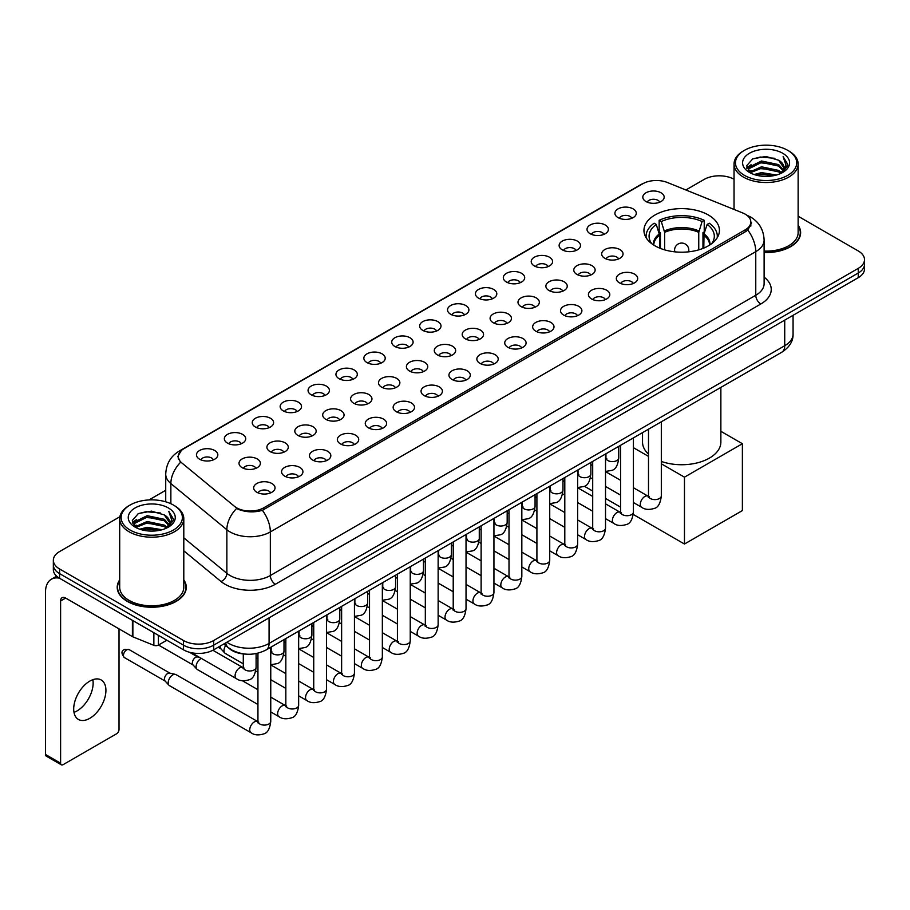 <?xml version="1.0" encoding="UTF-8"?>
<svg xmlns="http://www.w3.org/2000/svg" width="910" height="910" viewBox="0 0 910 910"><rect width="100%" height="100%" fill="white"/><g stroke="black" fill="none" stroke-linecap="round" stroke-linejoin="round"><path stroke-width="1.36" d="M708.378 214.999A37.742 21.794 0 0 0 667.246 210.278A37.742 21.794 0 0 0 643.95 230.412A37.742 21.794 0 0 0 655.007 245.825A37.742 21.794 0 0 0 696.139 250.546A37.742 21.794 0 0 0 719.435 230.412A37.742 21.794 0 0 0 708.378 214.999M618.049 217.615A10.681 6.165 180 0 1 615.922 215.875A10.681 6.165 180 0 1 619.46 208.208A10.681 6.165 180 0 1 633.155 208.902A10.681 6.165 180 0 1 635.271 215.875A10.681 6.165 180 0 1 618.049 217.615M631.847 218.263A6.404 3.697 0 0 0 630.13 216.455A6.404 3.697 0 0 0 623.816 215.522A6.404 3.697 0 0 0 619.346 218.263M590.146 233.722A10.681 6.165 180 0 1 588.031 231.982A10.681 6.165 180 0 1 591.568 224.315A10.681 6.165 180 0 1 605.252 225.009A10.681 6.165 180 0 1 607.38 231.982A10.681 6.165 180 0 1 590.146 233.722M603.956 234.37A6.404 3.697 0 0 0 602.238 232.562A6.404 3.697 0 0 0 595.925 231.629A6.404 3.697 0 0 0 591.455 234.37M562.255 249.829A10.681 6.165 180 0 1 560.128 248.089A10.681 6.165 180 0 1 563.665 240.422A10.681 6.165 180 0 1 577.361 241.116A10.681 6.165 180 0 1 579.477 248.089A10.681 6.165 180 0 1 562.255 249.829M576.053 250.477A6.404 3.697 0 0 0 574.335 248.669A6.404 3.697 0 0 0 568.022 247.736A6.404 3.697 0 0 0 563.552 250.477M534.352 265.936A10.681 6.165 180 0 1 532.236 264.196A10.681 6.165 180 0 1 535.774 256.529A10.681 6.165 180 0 1 549.458 257.223A10.681 6.165 180 0 1 551.585 264.196A10.681 6.165 180 0 1 534.352 265.936M548.161 266.584A6.404 3.697 0 0 0 546.444 264.776A6.404 3.697 0 0 0 540.13 263.843A6.404 3.697 0 0 0 535.66 266.584M506.46 282.043A10.681 6.165 180 0 1 504.333 280.303A10.681 6.165 180 0 1 507.871 272.636A10.681 6.165 180 0 1 521.566 273.318A10.681 6.165 180 0 1 523.682 280.303A10.681 6.165 180 0 1 506.46 282.043M520.258 282.68A6.404 3.697 0 0 0 518.541 280.883A6.404 3.697 0 0 0 512.228 279.95A6.404 3.697 0 0 0 507.757 282.68M478.558 298.15A10.681 6.165 180 0 1 476.442 296.41A10.681 6.165 180 0 1 479.979 288.743A10.681 6.165 180 0 1 493.664 289.425A10.681 6.165 180 0 1 495.791 296.41A10.681 6.165 180 0 1 478.558 298.15M492.367 298.787A6.404 3.697 0 0 0 490.649 296.99A6.404 3.697 0 0 0 484.336 296.046A6.404 3.697 0 0 0 479.866 298.787M450.666 314.257A10.681 6.165 180 0 1 448.539 312.517A10.681 6.165 180 0 1 452.077 304.85A10.681 6.165 180 0 1 465.772 305.533A10.681 6.165 180 0 1 467.888 312.517A10.681 6.165 180 0 1 450.666 314.257M464.464 314.894A6.404 3.697 0 0 0 462.746 313.097A6.404 3.697 0 0 0 456.433 312.153A6.404 3.697 0 0 0 451.963 314.894M422.763 330.364A10.681 6.165 180 0 1 420.647 328.624A10.681 6.165 180 0 1 424.185 320.957A10.681 6.165 180 0 1 437.869 321.639A10.681 6.165 180 0 1 439.996 328.624A10.681 6.165 180 0 1 422.763 330.364M436.572 331.001A6.404 3.697 0 0 0 434.855 329.204A6.404 3.697 0 0 0 428.542 328.26A6.404 3.697 0 0 0 424.071 331.001M394.872 346.471A10.681 6.165 180 0 1 392.745 344.731A10.681 6.165 180 0 1 396.282 337.064A10.681 6.165 180 0 1 409.978 337.747A10.681 6.165 180 0 1 412.093 344.731A10.681 6.165 180 0 1 394.872 346.471M408.67 347.108A6.404 3.697 0 0 0 406.952 345.311A6.404 3.697 0 0 0 400.639 344.367A6.404 3.697 0 0 0 396.168 347.108M366.969 362.578A10.681 6.165 180 0 1 364.853 360.838A10.681 6.165 180 0 1 368.391 353.171A10.681 6.165 180 0 1 382.075 353.853A10.681 6.165 180 0 1 384.202 360.838A10.681 6.165 180 0 1 366.969 362.578M380.778 363.215A6.404 3.697 0 0 0 379.06 361.418A6.404 3.697 0 0 0 372.747 360.474A6.404 3.697 0 0 0 368.277 363.215M339.077 378.685A10.681 6.165 180 0 1 336.95 376.933A10.681 6.165 180 0 1 340.488 369.278A10.681 6.165 180 0 1 354.183 369.96A10.681 6.165 180 0 1 356.299 376.933A10.681 6.165 180 0 1 339.077 378.685M352.875 379.322A6.404 3.697 0 0 0 351.158 377.525A6.404 3.697 0 0 0 344.845 376.581A6.404 3.697 0 0 0 340.374 379.322M311.174 394.792A10.681 6.165 180 0 1 309.059 393.04A10.681 6.165 180 0 1 312.596 385.385A10.681 6.165 180 0 1 326.28 386.067A10.681 6.165 180 0 1 328.408 393.04A10.681 6.165 180 0 1 311.174 394.792M324.984 395.429A6.404 3.697 0 0 0 323.266 393.632A6.404 3.697 0 0 0 316.953 392.688A6.404 3.697 0 0 0 312.483 395.429M283.283 410.899A10.681 6.165 180 0 1 281.156 409.147A10.681 6.165 180 0 1 284.693 401.481A10.681 6.165 180 0 1 298.389 402.174A10.681 6.165 180 0 1 300.505 409.147A10.681 6.165 180 0 1 283.283 410.899M297.081 411.536A6.404 3.697 0 0 0 295.363 409.727A6.404 3.697 0 0 0 289.05 408.795A6.404 3.697 0 0 0 284.58 411.536M255.38 427.006A10.681 6.165 180 0 1 253.264 425.254A10.681 6.165 180 0 1 256.802 417.588A10.681 6.165 180 0 1 270.486 418.281A10.681 6.165 180 0 1 272.613 425.254A10.681 6.165 180 0 1 255.38 427.006M269.189 427.643A6.404 3.697 0 0 0 267.472 425.834A6.404 3.697 0 0 0 261.159 424.902A6.404 3.697 0 0 0 256.688 427.643M227.489 443.113A10.681 6.165 180 0 1 225.362 441.361A10.681 6.165 180 0 1 228.899 433.695A10.681 6.165 180 0 1 242.595 434.388A10.681 6.165 180 0 1 244.71 441.361A10.681 6.165 180 0 1 227.489 443.113M241.286 443.75A6.404 3.697 0 0 0 239.569 441.941A6.404 3.697 0 0 0 233.256 441.009A6.404 3.697 0 0 0 228.785 443.75M199.586 459.209A10.681 6.165 180 0 1 197.47 457.468A10.681 6.165 180 0 1 201.008 449.802A10.681 6.165 180 0 1 214.692 450.495A10.681 6.165 180 0 1 216.819 457.468A10.681 6.165 180 0 1 199.586 459.209M213.395 459.857A6.404 3.697 0 0 0 211.677 458.048A6.404 3.697 0 0 0 205.364 457.116A6.404 3.697 0 0 0 200.894 459.857M645.941 201.519A10.681 6.165 180 0 1 643.825 199.768A10.681 6.165 180 0 1 647.363 192.101A10.681 6.165 180 0 1 661.047 192.795A10.681 6.165 180 0 1 663.174 199.768A10.681 6.165 180 0 1 645.941 201.519M659.75 202.156A6.404 3.697 0 0 0 658.032 200.348A6.404 3.697 0 0 0 651.719 199.415A6.404 3.697 0 0 0 647.249 202.156M604.797 258.292A10.681 6.165 180 0 1 602.682 256.552A10.681 6.165 180 0 1 606.219 248.885A10.681 6.165 180 0 1 619.903 249.567A10.681 6.165 180 0 1 622.03 256.552A10.681 6.165 180 0 1 604.797 258.292M618.607 258.929A6.404 3.697 0 0 0 616.889 257.132A6.404 3.697 0 0 0 610.576 256.188A6.404 3.697 0 0 0 606.106 258.929M576.906 274.399A10.681 6.165 180 0 1 574.79 272.659A10.681 6.165 180 0 1 578.328 264.992A10.681 6.165 180 0 1 592.012 265.674A10.681 6.165 180 0 1 594.128 272.659A10.681 6.165 180 0 1 576.906 274.399M590.715 275.036A6.404 3.697 0 0 0 588.986 273.239A6.404 3.697 0 0 0 582.673 272.295A6.404 3.697 0 0 0 578.203 275.036M549.003 290.506A10.681 6.165 180 0 1 546.887 288.766A10.681 6.165 180 0 1 550.425 281.099A10.681 6.165 180 0 1 564.109 281.781A10.681 6.165 180 0 1 566.236 288.766A10.681 6.165 180 0 1 549.003 290.506M562.812 291.143A6.404 3.697 0 0 0 561.095 289.346A6.404 3.697 0 0 0 554.782 288.402A6.404 3.697 0 0 0 550.311 291.143M521.111 306.613A10.681 6.165 180 0 1 518.996 304.873A10.681 6.165 180 0 1 522.533 297.206A10.681 6.165 180 0 1 536.217 297.888A10.681 6.165 180 0 1 538.333 304.873A10.681 6.165 180 0 1 521.111 306.613M534.921 307.25A6.404 3.697 0 0 0 533.192 305.453A6.404 3.697 0 0 0 526.879 304.509A6.404 3.697 0 0 0 522.408 307.25M493.209 322.72A10.681 6.165 180 0 1 491.093 320.968A10.681 6.165 180 0 1 494.63 313.313A10.681 6.165 180 0 1 508.315 313.995A10.681 6.165 180 0 1 510.442 320.968A10.681 6.165 180 0 1 493.209 322.72M507.018 323.357A6.404 3.697 0 0 0 505.3 321.56A6.404 3.697 0 0 0 498.987 320.616A6.404 3.697 0 0 0 494.517 323.357M465.317 338.827A10.681 6.165 180 0 1 463.201 337.075A10.681 6.165 180 0 1 466.739 329.42A10.681 6.165 180 0 1 480.423 330.102A10.681 6.165 180 0 1 482.539 337.075A10.681 6.165 180 0 1 465.317 338.827M479.126 339.464A6.404 3.697 0 0 0 477.397 337.667A6.404 3.697 0 0 0 471.084 336.723A6.404 3.697 0 0 0 466.614 339.464M437.414 354.934A10.681 6.165 180 0 1 435.298 353.182A10.681 6.165 180 0 1 438.836 345.516A10.681 6.165 180 0 1 452.52 346.209A10.681 6.165 180 0 1 454.647 353.182A10.681 6.165 180 0 1 437.414 354.934M451.224 355.571A6.404 3.697 0 0 0 449.506 353.762A6.404 3.697 0 0 0 443.193 352.83A6.404 3.697 0 0 0 438.722 355.571M409.523 371.041A10.681 6.165 180 0 1 407.407 369.289A10.681 6.165 180 0 1 410.945 361.623A10.681 6.165 180 0 1 424.629 362.316A10.681 6.165 180 0 1 426.745 369.289A10.681 6.165 180 0 1 409.523 371.041M423.332 371.678A6.404 3.697 0 0 0 421.603 369.87A6.404 3.697 0 0 0 415.29 368.937A6.404 3.697 0 0 0 410.82 371.678M381.62 387.148A10.681 6.165 180 0 1 379.504 385.396A10.681 6.165 180 0 1 383.042 377.73A10.681 6.165 180 0 1 396.737 378.423A10.681 6.165 180 0 1 398.853 385.396A10.681 6.165 180 0 1 381.62 387.148M395.429 387.785A6.404 3.697 0 0 0 393.712 385.976A6.404 3.697 0 0 0 387.398 385.044A6.404 3.697 0 0 0 382.928 387.785M353.728 403.255A10.681 6.165 180 0 1 351.613 401.503A10.681 6.165 180 0 1 355.15 393.837A10.681 6.165 180 0 1 368.834 394.53A10.681 6.165 180 0 1 370.95 401.503A10.681 6.165 180 0 1 353.728 403.255M367.538 403.892A6.404 3.697 0 0 0 365.809 402.084A6.404 3.697 0 0 0 359.495 401.151A6.404 3.697 0 0 0 355.025 403.892M325.825 419.351A10.681 6.165 180 0 1 323.71 417.61A10.681 6.165 180 0 1 327.247 409.944A10.681 6.165 180 0 1 340.943 410.637A10.681 6.165 180 0 1 343.059 417.61A10.681 6.165 180 0 1 325.825 419.351M339.635 419.999A6.404 3.697 0 0 0 337.917 418.19A6.404 3.697 0 0 0 331.604 417.258A6.404 3.697 0 0 0 327.134 419.999M297.934 435.458A10.681 6.165 180 0 1 295.818 433.717A10.681 6.165 180 0 1 299.356 426.051A10.681 6.165 180 0 1 313.04 426.745A10.681 6.165 180 0 1 315.156 433.717A10.681 6.165 180 0 1 297.934 435.458M311.743 436.106A6.404 3.697 0 0 0 310.014 434.298A6.404 3.697 0 0 0 303.701 433.365A6.404 3.697 0 0 0 299.231 436.106M270.031 451.565A10.681 6.165 180 0 1 267.915 449.824A10.681 6.165 180 0 1 271.453 442.158A10.681 6.165 180 0 1 285.149 442.851A10.681 6.165 180 0 1 287.264 449.824A10.681 6.165 180 0 1 270.031 451.565M283.84 452.213A6.404 3.697 0 0 0 282.123 450.404A6.404 3.697 0 0 0 275.81 449.472A6.404 3.697 0 0 0 271.339 452.213M242.14 467.672A10.681 6.165 180 0 1 240.024 465.931A10.681 6.165 180 0 1 243.561 458.265A10.681 6.165 180 0 1 257.246 458.947A10.681 6.165 180 0 1 259.361 465.931A10.681 6.165 180 0 1 242.14 467.672M255.949 468.309A6.404 3.697 0 0 0 254.22 466.512A6.404 3.697 0 0 0 247.907 465.579A6.404 3.697 0 0 0 243.436 468.309M619.46 282.862A10.681 6.165 180 0 1 617.333 281.11A10.681 6.165 180 0 1 620.87 273.455A10.681 6.165 180 0 1 634.566 274.137A10.681 6.165 180 0 1 636.682 281.11A10.681 6.165 180 0 1 619.46 282.862M633.258 283.499A6.404 3.697 0 0 0 631.54 281.702A6.404 3.697 0 0 0 625.227 280.758A6.404 3.697 0 0 0 620.756 283.499M591.557 298.969A10.681 6.165 180 0 1 589.441 297.217A10.681 6.165 180 0 1 592.979 289.551A10.681 6.165 180 0 1 606.663 290.244A10.681 6.165 180 0 1 608.79 297.217A10.681 6.165 180 0 1 591.557 298.969M605.366 299.606A6.404 3.697 0 0 0 603.648 297.798A6.404 3.697 0 0 0 597.324 296.865A6.404 3.697 0 0 0 592.865 299.606M563.665 315.076A10.681 6.165 180 0 1 561.538 313.324A10.681 6.165 180 0 1 565.076 305.658A10.681 6.165 180 0 1 578.771 306.351A10.681 6.165 180 0 1 580.887 313.324A10.681 6.165 180 0 1 563.665 315.076M577.463 315.713A6.404 3.697 0 0 0 575.746 313.904A6.404 3.697 0 0 0 569.433 312.972A6.404 3.697 0 0 0 564.962 315.713M535.762 331.183A10.681 6.165 180 0 1 533.647 329.431A10.681 6.165 180 0 1 537.184 321.765A10.681 6.165 180 0 1 550.868 322.459A10.681 6.165 180 0 1 552.996 329.431A10.681 6.165 180 0 1 535.762 331.183M549.572 331.82A6.404 3.697 0 0 0 547.854 330.012A6.404 3.697 0 0 0 541.53 329.079A6.404 3.697 0 0 0 537.071 331.82M507.871 347.29A10.681 6.165 180 0 1 505.744 345.538A10.681 6.165 180 0 1 509.281 337.872A10.681 6.165 180 0 1 522.977 338.565A10.681 6.165 180 0 1 525.093 345.538A10.681 6.165 180 0 1 507.871 347.29M521.669 347.927A6.404 3.697 0 0 0 519.951 346.118A6.404 3.697 0 0 0 513.638 345.186A6.404 3.697 0 0 0 509.168 347.927M479.968 363.386A10.681 6.165 180 0 1 477.852 361.645A10.681 6.165 180 0 1 481.39 353.979A10.681 6.165 180 0 1 495.074 354.673A10.681 6.165 180 0 1 497.201 361.645A10.681 6.165 180 0 1 479.968 363.386M493.777 364.034A6.404 3.697 0 0 0 492.06 362.226A6.404 3.697 0 0 0 485.747 361.293A6.404 3.697 0 0 0 481.276 364.034M452.077 379.493A10.681 6.165 180 0 1 449.95 377.752A10.681 6.165 180 0 1 453.487 370.086A10.681 6.165 180 0 1 467.183 370.779A10.681 6.165 180 0 1 469.298 377.752A10.681 6.165 180 0 1 452.077 379.493M465.875 380.141A6.404 3.697 0 0 0 464.157 378.333A6.404 3.697 0 0 0 457.844 377.4A6.404 3.697 0 0 0 453.373 380.141M424.174 395.6A10.681 6.165 180 0 1 422.058 393.859A10.681 6.165 180 0 1 425.596 386.193A10.681 6.165 180 0 1 439.28 386.887A10.681 6.165 180 0 1 441.407 393.859A10.681 6.165 180 0 1 424.174 395.6M437.983 396.248A6.404 3.697 0 0 0 436.265 394.439A6.404 3.697 0 0 0 429.952 393.507A6.404 3.697 0 0 0 425.482 396.248M396.282 411.707A10.681 6.165 180 0 1 394.155 409.966A10.681 6.165 180 0 1 397.693 402.3A10.681 6.165 180 0 1 411.388 402.982A10.681 6.165 180 0 1 413.504 409.966A10.681 6.165 180 0 1 396.282 411.707M410.08 412.344A6.404 3.697 0 0 0 408.363 410.546A6.404 3.697 0 0 0 402.049 409.614A6.404 3.697 0 0 0 397.579 412.344M368.379 427.814A10.681 6.165 180 0 1 366.264 426.073A10.681 6.165 180 0 1 369.801 418.407A10.681 6.165 180 0 1 383.485 419.089A10.681 6.165 180 0 1 385.613 426.073A10.681 6.165 180 0 1 368.379 427.814M382.189 428.451A6.404 3.697 0 0 0 380.471 426.653A6.404 3.697 0 0 0 374.158 425.721A6.404 3.697 0 0 0 369.688 428.451M340.488 443.921A10.681 6.165 180 0 1 338.361 442.18A10.681 6.165 180 0 1 341.898 434.514A10.681 6.165 180 0 1 355.594 435.196A10.681 6.165 180 0 1 357.71 442.18A10.681 6.165 180 0 1 340.488 443.921M354.286 444.558A6.404 3.697 0 0 0 352.568 442.76A6.404 3.697 0 0 0 346.255 441.816A6.404 3.697 0 0 0 341.785 444.558M312.585 460.028A10.681 6.165 180 0 1 310.469 458.287A10.681 6.165 180 0 1 314.007 450.621A10.681 6.165 180 0 1 327.691 451.303A10.681 6.165 180 0 1 329.818 458.287A10.681 6.165 180 0 1 312.585 460.028M326.394 460.665A6.404 3.697 0 0 0 324.677 458.867A6.404 3.697 0 0 0 318.363 457.923A6.404 3.697 0 0 0 313.893 460.665M284.693 476.135A10.681 6.165 180 0 1 282.566 474.394A10.681 6.165 180 0 1 286.104 466.728A10.681 6.165 180 0 1 299.799 467.41A10.681 6.165 180 0 1 301.915 474.394A10.681 6.165 180 0 1 284.693 476.135M298.491 476.772A6.404 3.697 0 0 0 296.774 474.974A6.404 3.697 0 0 0 290.461 474.03A6.404 3.697 0 0 0 285.99 476.772M256.791 492.242A10.681 6.165 180 0 1 254.675 490.501A10.681 6.165 180 0 1 258.212 482.835A10.681 6.165 180 0 1 271.897 483.517A10.681 6.165 180 0 1 274.024 490.501A10.681 6.165 180 0 1 256.791 492.242M270.6 492.879A6.404 3.697 0 0 0 268.882 491.082A6.404 3.697 0 0 0 262.569 490.137A6.404 3.697 0 0 0 258.099 492.879M742.628 212.917A19.224 11.102 180 0 1 745.199 214.157A19.224 11.102 180 0 1 750.83 222.006A19.224 11.102 180 0 1 745.199 229.855L263.798 507.791A19.224 11.102 180 0 1 234.45 506.313L181.773 462.883A19.224 11.102 180 0 1 178.292 456.513A19.224 11.102 180 0 1 183.922 448.664L642.779 183.752A19.224 11.102 180 0 1 667.394 182.5L742.628 212.917M245.689 654.119A21.362 12.33 180 0 1 229.684 648.887L223.758 644.007M119.699 579.875A34.535 19.94 0 0 0 117.208 587.314A34.535 19.94 0 0 0 127.332 601.408A34.535 19.94 0 0 0 164.972 605.73A34.535 19.94 0 0 0 186.288 587.314A34.535 19.94 0 0 0 183.797 579.875M751.58 222.825L747.815 230.059L745.95 231.424L262.387 510.317C254.345 512.626 246.439 512.341 238.67 509.452L236.6 508.451A24.923 16.676 129.5 0 0 226.863 529.734L170.864 483.563A28.483 16.448 180 0 1 165.722 474.133L165.722 501.797M119.881 516.743L59.605 551.551A21.362 12.33 0 0 0 53.337 560.276L53.337 569.58A21.362 12.33 0 0 0 59.605 578.294L183.479 649.82L183.479 645.167A21.362 12.33 0 0 0 213.691 645.167L858.244 273.034A21.362 12.33 0 0 0 864.5 264.31A21.362 12.33 0 0 1 858.244 273.034L213.691 645.167A21.362 12.33 0 0 1 183.479 645.167L59.605 573.641L183.479 645.167L183.479 640.515A21.362 12.33 0 0 0 213.691 640.515L858.244 268.382A21.362 12.33 0 0 0 864.5 259.657A21.362 12.33 0 0 0 858.244 250.944L798.138 216.239M53.337 564.928A21.362 12.33 0 0 0 59.605 573.641A21.362 12.33 0 0 1 53.337 564.928M170.864 503.719L170.864 483.563A24.923 16.676 129.5 0 1 180.533 462.348L177.803 456.501L181.317 450.518M764.116 252.536A34.535 19.94 0 0 0 800.629 232.619A34.535 19.94 0 0 0 798.138 225.191M734.04 179.236A21.362 12.33 0 0 0 704.158 179.418L685.878 189.974M165.722 490.285L149.012 499.92M53.337 560.276A21.362 12.33 0 0 0 59.605 568.989L183.479 640.515M183.479 649.82A21.362 12.33 0 0 0 213.691 649.82L858.244 277.686A21.362 12.33 0 0 0 864.5 268.962L864.5 259.657M744.437 175.346A30.622 17.677 0 0 0 787.741 175.346A30.622 17.677 0 0 0 787.741 150.343L788.754 150.923A32.043 18.507 0 0 1 798.138 164.016A32.043 18.507 0 0 1 778.357 181.101A32.043 18.507 0 0 1 743.436 177.097A32.043 18.507 0 0 1 734.04 164.016A32.043 18.507 0 0 1 743.436 150.923L744.437 150.343A30.622 17.677 0 0 0 744.437 175.346M764.116 251.092A32.043 18.507 0 0 0 798.138 232.619L798.138 164.016M764.116 252.32A34.182 19.736 0 0 0 800.277 232.619A34.182 19.736 0 0 0 798.138 225.76M754.094 174.515L761.488 172.616L776.469 175.027M756.21 175.152L761.488 174.072L774.273 175.562M749.51 172.115L761.488 166.803L778.676 170.432L781.451 172.729M750.227 172.741L761.488 168.259L778.676 171.888L780.678 173.423M748.498 171.148L748.896 167.292L761.488 160.99L778.676 164.619L783.385 169.965M748.338 170.443L748.896 168.748L761.488 162.446L778.676 166.075L783.055 170.659M780.496 173.571A17.802 10.283 0 0 0 783.897 167.531A17.802 10.283 0 0 0 778.676 160.262L783.885 167.884M782.714 153.255A23.501 13.57 0 0 0 749.521 153.221A23.501 13.57 0 0 0 749.374 172.377A23.501 13.57 0 0 0 749.476 172.445A23.501 13.57 0 0 0 782.816 172.377A23.501 13.57 0 0 0 782.714 153.255M778.676 160.262L765.89 156.44L752.741 158.863L746.644 165.745L750.693 173.093M781.952 172.855L787.639 165.654L787.753 164.357L783.123 156.645L786.035 165.29L780.689 173.48M788.754 150.923L787.741 150.343A30.622 17.677 0 0 0 744.437 150.343M783.123 156.645L787.741 164.653M752.433 159.011L760.487 157.02L774.91 158.317M746.883 168.373L749.51 166.302M755.289 163.845L760.487 162.844L774.399 163.982M755.289 169.658L760.487 168.657L774.399 169.795M756.358 175.198L760.487 174.47L774.251 175.573M746.735 167.793L751.046 164.733M749.021 171.706L751.046 170.545M659.602 248.077L659.602 235.246L656.258 224.44A32.612 18.826 0 0 0 650.9 242.435A32.612 18.826 0 0 0 651.731 243.664M660.433 248.419L660.433 232.676L659.159 231.936L659.159 220.311A35.604 20.555 0 0 1 704.226 220.311L702.099 221.539A32.612 18.826 0 0 0 661.286 221.539L664.63 232.346L664.63 249.852M698.755 249.852L698.755 232.346L702.099 221.539M661.32 461.438A39.164 22.613 0 0 0 700.882 461.836A39.164 22.613 0 0 0 720.868 442.123L720.868 387.398M704.226 220.311L704.226 231.936L702.964 232.676L702.964 248.419M656.258 224.44L654.131 223.212A35.604 20.555 0 0 0 646.089 236.225A35.604 20.555 0 0 0 646.191 237.817M661.286 221.539L659.159 220.311M642.528 432.625L642.528 442.123A39.164 22.613 0 0 0 648.5 454.124M717.194 237.817A35.604 20.555 0 0 0 717.308 236.225A35.604 20.555 0 0 0 709.265 223.212L707.138 224.44L704.033 233.881L703.794 248.077M711.665 243.664A32.612 18.826 0 0 0 712.485 242.435A32.612 18.826 0 0 0 707.138 224.44M684.468 544.021L684.468 477.159L742.378 443.716L742.378 510.59L684.468 544.021L633.258 514.457M620.597 507.154L605.525 498.441M592.706 491.047L584.402 486.259M684.468 477.159L661.32 463.793M648.5 456.388L633.417 447.686M720.868 431.306L742.378 443.716M243.288 663.845L225.339 653.482A6.404 3.697 -60 0 1 224.827 653.062A6.404 3.697 -60 0 1 224.008 650.548A6.404 3.697 -60 0 1 225.657 645.565M221.198 649.035A4.63 2.673 -60 0 1 220.823 648.728A4.63 2.673 -60 0 1 220.231 646.908A4.63 2.673 -60 0 1 220.322 645.986M257.939 704.511L197.447 669.589A6.404 3.697 -60 0 1 196.924 669.168A6.404 3.697 -60 0 1 196.116 666.655A6.404 3.697 -60 0 1 200.644 658.806A6.404 3.697 -60 0 1 201.406 658.442M193.295 665.142A4.63 2.673 -60 0 1 192.92 664.835A4.63 2.673 -60 0 1 192.34 663.015A4.63 2.673 -60 0 1 195.616 657.35A4.63 2.673 -60 0 1 197.481 656.94L199.665 657.441M270.759 647.272L270.759 721.391C269.872 728.842 267.574 732.994 263.843 733.869C258.542 735.508 254.288 735.132 251.069 732.755L169.544 685.696A6.404 3.697 -60 0 1 169.032 685.276A6.404 3.697 -60 0 1 168.213 682.762A6.404 3.697 -60 0 1 172.752 674.913A6.404 3.697 -60 0 1 175.334 674.356A6.404 3.697 -60 0 1 175.948 674.594L258.781 722.176M165.404 681.237A4.63 2.673 -60 0 1 165.029 680.942A4.63 2.673 -60 0 1 164.437 679.122A4.63 2.673 -60 0 1 167.713 673.457A4.63 2.673 -60 0 1 169.579 673.047L175.334 674.356M92.854 679.679A22.784 13.161 -60 0 1 77.031 710.938A22.784 13.161 -60 0 1 73.994 712.359M89.817 718.308A22.784 13.161 120 0 0 104.696 698.232A22.784 13.161 120 0 0 101.203 679.975A22.784 13.161 120 0 0 89.817 681.101A22.784 13.161 120 0 0 74.927 701.178A22.784 13.161 120 0 0 78.419 719.446A22.784 13.161 120 0 0 89.817 718.308M158.42 635.351L158.42 645.088L166.86 640.219M59.355 578.157A28.483 16.448 -120 0 0 51.404 579.215A28.483 16.448 -120 0 0 45.5 592.251L45.5 754.481L60.606 763.206L60.606 600.975A7.121 4.106 60 0 1 62.085 597.711A7.121 4.106 60 0 1 65.645 598.063L132.394 636.602L132.394 620.324M60.606 763.206A3.56 2.059 120 0 0 61.345 764.832L46.239 756.108A3.56 2.059 -60 0 1 45.5 754.481M61.345 764.832A3.56 2.059 120 0 0 63.12 764.65L116.503 733.835A3.56 2.059 120 0 0 119.017 729.479L119.017 628.878M158.42 645.088A3.56 2.059 180 0 1 153.858 645.327L132.871 636.841A3.56 2.059 180 0 1 132.394 636.602M130.096 530.041A30.622 17.677 0 0 0 173.4 530.041A30.622 17.677 0 0 0 173.4 505.039A30.622 17.677 0 0 0 173.4 505.027L174.413 505.619A32.043 18.507 0 0 1 183.797 518.7A32.043 18.507 0 0 1 164.016 535.785A32.043 18.507 0 0 1 129.095 531.781A32.043 18.507 0 0 1 119.699 518.7A32.043 18.507 0 0 1 129.095 505.619L130.096 505.039A30.622 17.677 0 0 0 130.096 530.041M119.699 518.7L119.699 587.314A32.043 18.507 0 0 0 129.095 600.395A32.043 18.507 0 0 0 164.016 604.399A32.043 18.507 0 0 0 183.797 587.314L183.797 518.7M119.699 580.443A34.182 19.736 0 0 0 117.572 587.314A34.182 19.736 0 0 0 127.582 601.26A34.182 19.736 0 0 0 164.835 605.537A34.182 19.736 0 0 0 185.936 587.314A34.182 19.736 0 0 0 183.797 580.443M139.753 529.199L147.147 527.311L162.128 529.711M141.869 529.847L147.147 528.755L159.932 530.257L146.146 529.154L142.017 529.882M135.169 526.81L147.147 521.498L164.335 525.127L167.11 527.413M135.886 527.436L147.147 522.943L164.335 526.572L166.337 528.107M134.157 525.832L134.555 521.976L147.147 515.674L164.335 519.303L169.044 524.649M133.998 525.127L134.555 523.432L147.147 517.13L164.335 520.759L168.714 525.343M166.155 528.255A17.802 10.283 0 0 0 169.556 522.215A17.802 10.283 0 0 0 164.335 514.946L169.544 522.567M168.373 507.939A23.501 13.57 0 0 0 135.18 507.905A23.501 13.57 0 0 0 135.033 527.072A23.501 13.57 0 0 0 135.135 527.129A23.501 13.57 0 0 0 168.475 527.072A23.501 13.57 0 0 0 168.373 507.939M164.335 514.946L151.549 511.124L138.4 513.547L132.314 520.429L136.352 527.777M167.622 527.538L173.298 520.338L173.412 519.053L168.782 511.329L171.694 519.974L166.348 528.164M174.413 505.619L173.4 505.039A30.622 17.677 0 0 0 130.096 505.039M168.782 511.329L173.4 519.337M138.093 513.695L146.146 511.716L160.569 513.001M132.541 523.057L135.169 520.998M140.948 518.529L146.146 517.528L160.058 518.666M140.948 524.353L146.146 523.341L160.058 524.478M132.394 522.488L136.705 519.417M134.68 526.389L136.705 525.229M263.798 507.791L263.798 509.759M745.199 229.855L745.199 231.857M764.116 277.129A35.604 20.555 180 0 1 760.806 303.997L275.377 584.254A7.121 4.106 60 0 1 270.338 575.529L755.766 295.272A28.483 16.448 0 0 0 764.116 283.647L764.116 240.035A28.483 16.448 180 0 1 755.766 251.661A24.923 14.389 -120 0 0 747.815 230.059M275.377 584.254A35.604 20.555 180 0 1 225.02 584.254A35.604 20.555 180 0 1 221.028 581.513L183.797 550.812M230.059 575.529A28.483 16.448 0 0 0 270.338 575.529L270.338 531.929A28.483 16.448 180 0 1 230.059 531.929A28.483 16.448 180 0 1 226.863 529.734L226.863 573.334A28.483 16.448 0 0 0 230.059 575.529M747.008 215.249A24.923 11.671 112 0 0 746.678 215.124L750.602 217.001C759.122 222.108 763.627 229.798 764.116 240.035M262.387 510.317A24.923 14.389 60 0 1 270.338 531.929L755.766 251.661L755.766 295.272A7.121 4.106 60 0 0 760.806 303.997M181.807 450.12A24.923 14.389 -120 0 0 179.225 451.087C170.705 456.206 166.2 463.884 165.722 474.133M179.225 451.087L640.674 184.673A24.923 14.389 60 0 1 642.562 183.865M213.691 640.515L213.691 649.82M858.244 268.382L858.244 277.686M59.605 568.989L59.605 578.294M183.797 537.833L226.863 573.334A7.121 4.766 -50.5 0 1 221.028 581.513M226.886 642.198A28.483 16.448 0 0 0 228.797 643.415A28.483 16.448 0 0 0 269.076 643.415L784.727 345.72A28.483 16.448 0 0 0 793.065 334.084C793.27 341.159 789.516 347.211 781.77 352.238L266.13 649.945A14.241 8.224 60 0 0 269.076 643.415L269.076 617.833M784.727 320.127L784.727 345.72A14.241 8.224 60 0 1 781.77 352.238M225.725 642.869A14.241 9.521 129.5 0 0 228.205 647.499L223.883 643.927M659.602 235.246A27.914 16.118 0 0 0 653.778 245.074M698.755 232.346A27.914 16.118 0 0 0 664.63 232.346M659.363 233.881A28.244 16.312 0 0 0 653.505 244.904M698.994 230.981A28.244 16.312 0 0 0 664.402 230.981M709.891 244.904A28.244 16.312 0 0 0 704.033 233.881M709.607 245.074A27.914 16.118 0 0 0 703.794 235.246M675.209 251.877A7.121 4.106 180 0 1 674.572 250.182L674.572 251.808M688.813 251.808L688.813 250.182A7.121 4.106 180 0 1 688.176 251.877M661.32 421.785L661.32 495.904A6.404 3.697 180 0 1 659.147 498.68A6.404 3.697 180 0 1 650.377 498.521A6.404 3.697 180 0 1 648.5 495.904L648.295 497.292L648.864 496.814M661.32 495.904C660.433 503.355 658.135 507.507 654.404 508.383C649.103 510.021 644.849 509.646 641.63 507.268A6.404 3.697 -60 0 1 640.651 502.138A6.404 3.697 -60 0 1 644.837 496.485A6.404 3.697 -60 0 1 645.122 496.337A6.404 3.697 -60 0 1 648.034 496.166L649.342 496.689M633.417 437.892L633.417 512.011A6.404 3.697 180 0 1 631.244 514.787A6.404 3.697 180 0 1 622.474 514.628A6.404 3.697 180 0 1 620.597 512.011L620.392 513.399L620.961 512.922M633.417 512.011C632.541 519.451 630.232 523.614 626.501 524.49C621.212 526.128 616.957 525.752 613.738 523.375A6.404 3.697 -60 0 1 612.748 518.245A6.404 3.697 -60 0 1 616.934 512.592A6.404 3.697 -60 0 1 617.219 512.444A6.404 3.697 -60 0 1 620.142 512.273L621.439 512.796M605.525 453.999L605.525 528.118A6.404 3.697 180 0 1 603.353 530.894A6.404 3.697 180 0 1 594.583 530.735A6.404 3.697 180 0 1 592.706 528.118L592.501 529.506L593.07 529.029M605.525 528.118C604.638 535.558 602.34 539.721 598.609 540.597C593.309 542.235 589.054 541.86 585.835 539.482A6.404 3.697 -60 0 1 584.857 534.352A6.404 3.697 -60 0 1 589.043 528.699A6.404 3.697 -60 0 1 589.327 528.551A6.404 3.697 -60 0 1 592.251 528.38L593.547 528.903M577.622 470.106L577.622 544.226A6.404 3.697 180 0 1 575.45 547.001A6.404 3.697 180 0 1 566.68 546.842A6.404 3.697 180 0 1 564.803 544.226L564.598 545.613L565.178 545.135M577.622 544.226C576.747 551.665 574.438 555.828 570.707 556.692C565.417 558.33 561.163 557.966 557.944 555.589A6.404 3.697 -60 0 1 556.954 550.459A6.404 3.697 -60 0 1 561.14 544.806A6.404 3.697 -60 0 1 561.424 544.658A6.404 3.697 -60 0 1 564.348 544.487L565.645 544.999M549.731 486.202L549.731 560.332A6.404 3.697 180 0 1 547.558 563.108A6.404 3.697 180 0 1 538.788 562.949A6.404 3.697 180 0 1 536.911 560.332L536.707 561.72L537.275 561.242M549.731 560.332C548.844 567.772 546.546 571.935 542.815 572.799C537.514 574.438 533.26 574.073 530.041 571.696A6.404 3.697 -60 0 1 529.063 566.566A6.404 3.697 -60 0 1 533.249 560.913A6.404 3.697 -60 0 1 533.533 560.765A6.404 3.697 -60 0 1 536.456 560.594L537.753 561.106M521.828 502.309L521.828 576.439A6.404 3.697 180 0 1 519.655 579.215A6.404 3.697 180 0 1 510.885 579.056A6.404 3.697 180 0 1 509.009 576.439L508.804 577.827L509.384 577.35M521.828 576.439C520.952 583.879 518.643 588.042 514.912 588.907C509.623 590.544 505.368 590.181 502.149 587.803A6.404 3.697 -60 0 1 501.16 582.673A6.404 3.697 -60 0 1 505.346 577.02A6.404 3.697 -60 0 1 505.63 576.872A6.404 3.697 -60 0 1 508.553 576.701L509.85 577.213M493.937 518.416L493.937 592.546A6.404 3.697 180 0 1 491.764 595.322A6.404 3.697 180 0 1 482.994 595.163A6.404 3.697 180 0 1 481.117 592.546L480.912 593.934L481.481 593.457M493.937 592.546C493.049 599.986 490.752 604.149 487.021 605.014C481.72 606.652 477.466 606.288 474.247 603.91A6.404 3.697 -60 0 1 473.268 598.78A6.404 3.697 -60 0 1 477.454 593.127A6.404 3.697 -60 0 1 477.739 592.967A6.404 3.697 -60 0 1 480.662 592.808L481.959 593.32M466.034 534.523L466.034 608.654A6.404 3.697 180 0 1 463.861 611.429A6.404 3.697 180 0 1 455.091 611.27A6.404 3.697 180 0 1 453.214 608.654L453.009 610.03L453.589 609.563M466.034 608.654C465.158 616.093 462.849 620.256 459.118 621.12C453.828 622.759 449.574 622.394 446.355 620.017A6.404 3.697 -60 0 1 445.365 614.876A6.404 3.697 -60 0 1 449.551 609.234A6.404 3.697 -60 0 1 449.836 609.074A6.404 3.697 -60 0 1 452.759 608.915L454.056 609.427M438.142 550.63L438.142 624.76A6.404 3.697 180 0 1 435.97 627.536A6.404 3.697 180 0 1 427.2 627.377A6.404 3.697 180 0 1 425.323 624.76L425.118 626.137L425.687 625.67M438.142 624.76C437.255 632.2 434.957 636.352 431.226 637.228C425.925 638.865 421.671 638.502 418.452 636.124A6.404 3.697 -60 0 1 417.474 630.983A6.404 3.697 -60 0 1 421.66 625.341A6.404 3.697 -60 0 1 421.944 625.181A6.404 3.697 -60 0 1 424.868 625.022L426.164 625.534M410.239 566.737L410.239 640.867A6.404 3.697 180 0 1 408.067 643.643A6.404 3.697 180 0 1 399.297 643.484A6.404 3.697 180 0 1 397.42 640.867L397.215 642.244L397.795 641.778M410.239 640.867C409.363 648.307 407.054 652.459 403.323 653.334C398.034 654.972 393.78 654.609 390.561 652.231A6.404 3.697 -60 0 1 389.571 647.09A6.404 3.697 -60 0 1 393.757 641.448A6.404 3.697 -60 0 1 394.041 641.288A6.404 3.697 -60 0 1 396.965 641.129L398.262 641.641M382.348 582.844L382.348 656.974A6.404 3.697 180 0 1 380.175 659.75A6.404 3.697 180 0 1 371.405 659.591A6.404 3.697 180 0 1 369.528 656.974L369.323 658.351L369.892 657.885M382.348 656.974C381.461 664.414 379.163 668.566 375.432 669.441C370.131 671.08 365.877 670.715 362.658 668.338A6.404 3.697 -60 0 1 361.679 663.197A6.404 3.697 -60 0 1 365.865 657.555A6.404 3.697 -60 0 1 366.15 657.395A6.404 3.697 -60 0 1 369.073 657.236L370.37 657.748M354.445 598.951L354.445 673.082A6.404 3.697 180 0 1 352.272 675.857A6.404 3.697 180 0 1 343.502 675.698A6.404 3.697 180 0 1 341.625 673.082L341.421 674.458L342.001 673.991M354.445 673.082C353.569 680.521 351.26 684.673 347.529 685.548C342.24 687.187 337.985 686.822 334.766 684.445A6.404 3.697 -60 0 1 333.777 679.304A6.404 3.697 -60 0 1 337.963 673.662A6.404 3.697 -60 0 1 338.247 673.502A6.404 3.697 -60 0 1 341.17 673.343L342.467 673.855M326.553 615.058L326.553 689.177A6.404 3.697 180 0 1 324.381 691.953A6.404 3.697 180 0 1 315.611 691.793A6.404 3.697 180 0 1 313.734 689.177L313.529 690.565L314.098 690.087M326.553 689.177C325.666 696.628 323.368 700.78 319.637 701.655C314.337 703.293 310.083 702.918 306.863 700.552A6.404 3.697 -60 0 1 305.885 695.411A6.404 3.697 -60 0 1 310.071 689.769A6.404 3.697 -60 0 1 310.355 689.609A6.404 3.697 -60 0 1 313.279 689.45L314.576 689.962M298.651 631.165L298.651 705.284A6.404 3.697 180 0 1 296.478 708.06A6.404 3.697 180 0 1 287.708 707.9A6.404 3.697 180 0 1 285.831 705.284L285.626 706.672L286.206 706.194M298.651 705.284C297.775 712.735 295.466 716.887 291.735 717.762C286.445 719.401 282.191 719.025 278.972 716.659A6.404 3.697 -60 0 1 277.982 711.518A6.404 3.697 -60 0 1 282.168 705.876A6.404 3.697 -60 0 1 282.453 705.716A6.404 3.697 -60 0 1 285.376 705.557L286.673 706.069M126.729 649.785A4.63 2.673 -60 0 1 129.038 649.558L124.408 649.558A4.63 2.673 60 0 1 126.729 649.785A4.63 2.673 -60 0 0 123.703 653.869A4.63 2.673 -60 0 0 124.408 657.577L165.188 681.124M270.759 721.391A6.404 3.697 180 0 1 268.587 724.167A6.404 3.697 180 0 1 259.816 724.007A6.404 3.697 180 0 1 257.939 721.391L257.735 722.779L258.303 722.301M251.069 732.755A6.404 3.697 -60 0 1 250.091 727.625A6.404 3.697 -60 0 1 254.277 721.971A6.404 3.697 -60 0 1 254.561 721.823A6.404 3.697 -60 0 1 257.485 721.664M618.766 446.344L618.766 457.912A6.404 3.697 180 0 1 616.593 460.688A6.404 3.697 180 0 1 607.823 460.528A6.404 3.697 180 0 1 605.946 457.912L605.946 453.749M590.863 462.451L590.863 474.019A6.404 3.697 180 0 1 588.702 476.795A6.404 3.697 180 0 1 579.932 476.635A6.404 3.697 180 0 1 578.043 474.019L578.043 469.856M562.971 478.558L562.971 490.126A6.404 3.697 180 0 1 560.799 492.901A6.404 3.697 180 0 1 552.029 492.742A6.404 3.697 180 0 1 550.152 490.126L550.152 485.963M535.069 494.665L535.069 506.233A6.404 3.697 180 0 1 532.907 509.009A6.404 3.697 180 0 1 524.137 508.849A6.404 3.697 180 0 1 522.249 506.233L522.249 502.07M507.177 510.772L507.177 522.329A6.404 3.697 180 0 1 505.004 525.104A6.404 3.697 180 0 1 496.234 524.945A6.404 3.697 180 0 1 494.358 522.329L494.358 518.177M479.274 526.879L479.274 538.436A6.404 3.697 180 0 1 477.113 541.211A6.404 3.697 180 0 1 468.343 541.052A6.404 3.697 180 0 1 466.466 538.436L466.466 534.284M451.383 542.986L451.383 554.543A6.404 3.697 180 0 1 449.21 557.318A6.404 3.697 180 0 1 440.44 557.159A6.404 3.697 180 0 1 438.563 554.543L438.563 550.391M423.48 559.093L423.48 570.65A6.404 3.697 180 0 1 421.319 573.425A6.404 3.697 180 0 1 412.548 573.266A6.404 3.697 180 0 1 410.672 570.65L410.672 566.498M395.588 575.2L395.588 586.757A6.404 3.697 180 0 1 393.416 589.532A6.404 3.697 180 0 1 384.646 589.373A6.404 3.697 180 0 1 382.769 586.757L382.769 582.605M367.685 591.307L367.685 602.864A6.404 3.697 180 0 1 365.524 605.639A6.404 3.697 180 0 1 356.754 605.48A6.404 3.697 180 0 1 354.877 602.864L354.877 598.7M339.794 607.414L339.794 618.971A6.404 3.697 180 0 1 337.621 621.746A6.404 3.697 180 0 1 328.851 621.587A6.404 3.697 180 0 1 326.974 618.971L326.974 614.807M311.891 623.521L311.891 635.078A6.404 3.697 180 0 1 309.73 637.853A6.404 3.697 180 0 1 300.96 637.694A6.404 3.697 180 0 1 299.083 635.078L299.083 630.914M284 639.628L284 651.185A6.404 3.697 180 0 1 281.827 653.96A6.404 3.697 180 0 1 273.057 653.801A6.404 3.697 180 0 1 271.18 651.185L271.18 647.021M256.097 653.585L256.097 667.292A6.404 3.697 180 0 1 253.935 670.067A6.404 3.697 180 0 1 245.165 669.908A6.404 3.697 180 0 1 243.288 667.292L243.288 653.949M191.521 652.732L236.418 678.655A6.404 3.697 -60 0 1 235.44 673.525A6.404 3.697 -60 0 1 239.626 667.872A6.404 3.697 -60 0 1 239.91 667.712A6.404 3.697 -60 0 1 242.822 667.553L212.872 650.263M60.606 600.975L65.645 598.063M132.871 620.597L132.871 636.841M153.858 645.327L153.858 632.723M178.292 456.513L178.292 458.993M750.83 222.006L750.83 226.101M640.674 184.673L645.247 182.546M266.13 649.945C254.663 655.701 243.209 655.701 231.743 649.945L228.205 647.499M793.065 334.084L793.065 315.315M800.277 235.474L800.277 232.619M748.293 170.898L748.293 169.715M734.04 209.448L734.04 164.016M646.089 237.635L646.089 236.225M717.308 237.635L717.308 236.225M688.813 250.182A7.121 7.121 0 0 0 678.132 244.017A7.121 7.121 0 0 0 674.572 250.182M641.63 507.268L633.417 502.536M620.597 495.131L605.525 486.429M592.706 479.024L590.488 477.739M648.5 429.179L648.5 495.904M648.034 496.166L633.417 487.726M620.597 480.332L605.525 471.619M613.738 523.375L605.525 518.643M592.706 511.238L577.622 502.536M564.803 495.131L562.585 493.846M620.597 445.286L620.597 512.011M620.142 512.273L605.525 503.833M592.706 496.439L577.622 487.726M585.835 539.482L577.622 534.739M564.803 527.345L549.731 518.643M536.911 511.238L534.693 509.953M592.706 461.393L592.706 528.118M592.251 528.38L577.622 519.94M564.803 512.546L549.731 503.833M557.944 555.589L549.731 550.846M536.911 543.452L521.828 534.739M509.009 527.345L506.79 526.06M564.803 477.5L564.803 544.226M564.348 544.487L549.731 536.047M536.911 528.653L521.828 519.94M530.041 571.696L521.828 566.953M509.009 559.559L493.937 550.846M481.117 543.452L478.899 542.167M536.911 493.607L536.911 560.332M536.456 560.594L521.828 552.154M509.009 544.749L493.937 536.047M502.149 587.803L493.937 583.06M481.117 575.666L466.034 566.953M453.214 559.559L450.996 558.274M509.009 509.714L509.009 576.439M508.553 576.701L493.937 568.261M481.117 560.856L466.034 552.154M474.247 603.91L466.034 599.167M453.214 591.773L438.142 583.06M425.323 575.666L423.104 574.381M481.117 525.821L481.117 592.546M480.662 592.808L466.034 584.368M453.214 576.963L438.142 568.261M446.355 620.017L438.142 615.274M425.323 607.88L410.239 599.167M397.42 591.773L395.202 590.488M453.214 541.928L453.214 608.654M452.759 608.915L438.142 600.475M425.323 593.07L410.239 584.368M418.452 636.124L410.239 631.381M397.42 623.976L382.348 615.274M369.528 607.88L367.31 606.595M425.323 558.035L425.323 624.76M424.868 625.022L410.239 616.582M397.42 609.177L382.348 600.475M390.561 652.231L382.348 647.488M369.528 640.083L354.445 631.381M341.625 623.976L339.407 622.702M397.42 574.142L397.42 640.867M396.965 641.129L382.348 632.689M369.528 625.284L354.445 616.582M362.658 668.338L354.445 663.595M341.625 656.19L326.553 647.488M313.734 640.083L311.516 638.809M369.528 590.249L369.528 656.974M369.073 657.236L354.445 648.796M341.625 641.391L326.553 632.689M334.766 684.445L326.553 679.702M313.734 672.297L298.651 663.595M285.831 656.19L283.613 654.916M341.625 606.356L341.625 673.082M341.17 673.343L326.553 664.903M313.734 657.498L298.651 648.796M306.863 700.552L298.651 695.809M285.831 688.404L270.759 679.702M257.939 672.297L255.721 671.023M218.127 647.26L220.982 648.91M313.734 622.463L313.734 689.177M313.279 689.45L298.651 681.01M285.831 673.605L270.759 664.903M220.823 648.728L224.827 653.062M278.972 716.659L270.759 711.916M158.499 645.042L193.091 665.017M285.831 638.57L285.831 705.284M285.376 705.557L270.759 697.117M257.939 689.712L242.469 680.782M192.92 664.835L196.924 669.168M189.507 652.265L197.72 656.997M257.939 653.187L257.939 721.391M165.029 680.942L169.032 685.276M129.038 649.558L169.817 673.104M124.408 657.577C121.155 653.539 121.155 650.878 124.408 649.558M606.788 458.685L605.491 458.174M605.525 471.448L611.85 470.379C615.581 469.503 617.89 465.351 618.766 457.912M592.706 465.59L590.863 464.532M606.31 458.822L605.741 459.288L605.946 457.912M578.896 474.792L577.588 474.281M577.622 487.544L583.947 486.486C587.689 485.61 589.987 481.458 590.863 474.019M564.803 481.697L562.971 480.639M578.419 474.929L577.839 475.395L578.043 474.019M550.994 490.899L549.697 490.388M549.731 503.651L556.055 502.593C559.786 501.717 562.096 497.565 562.971 490.126M536.911 497.804L535.069 496.746M550.516 491.036L549.947 491.502L550.152 490.126M523.102 507.007L521.794 506.495M521.828 519.758L528.164 518.7C531.895 517.824 534.193 513.672 535.069 506.233M509.009 513.911L507.177 512.853M522.624 507.143L522.044 507.609L522.249 506.233M495.199 523.113L493.902 522.602M493.937 535.865L500.261 534.807C503.992 533.931 506.301 529.779 507.177 522.329M481.117 530.018L479.274 528.96M494.721 523.239L494.153 523.716L494.358 522.329M467.308 539.221L466 538.709M466.034 551.972L472.37 550.914C476.101 550.038 478.398 545.886 479.274 538.436M453.214 546.125L451.383 545.067M466.83 539.346L466.25 539.823L466.466 538.436M439.405 555.327L438.108 554.816M438.142 568.079L444.467 567.021C448.198 566.145 450.507 561.993 451.383 554.543M425.323 562.232L423.48 561.174M438.927 555.453L438.358 555.93L438.563 554.543M411.513 571.434L410.205 570.911M410.239 584.186L416.575 583.128C420.306 582.252 422.604 578.1 423.48 570.65M397.42 578.339L395.588 577.281M411.036 571.56L410.455 572.037L410.672 570.65M383.611 587.541L382.314 587.018M382.348 600.293L388.672 599.235C392.403 598.359 394.712 594.207 395.588 586.757M369.528 594.446L367.685 593.388M383.133 587.667L382.564 588.144L382.769 586.757M355.719 603.648L354.411 603.125M354.445 616.4L360.781 615.342C364.512 614.466 366.81 610.303 367.685 602.864M341.625 610.553L339.794 609.484M355.241 603.774L354.661 604.251L354.877 602.864M327.816 619.744L326.519 619.232M326.553 632.507L332.878 631.438C336.609 630.573 338.918 626.41 339.794 618.971M313.734 626.66L311.891 625.591M327.338 619.881L326.77 620.358L326.974 618.971M299.925 635.851L298.616 635.339M298.651 648.614L304.986 647.545C308.717 646.68 311.015 642.517 311.891 635.078M285.831 642.756L284 641.698M299.447 635.988L298.867 636.465L299.083 635.078M272.022 651.958L270.725 651.446M270.759 664.721L277.084 663.652C280.815 662.787 283.124 658.624 284 651.185M257.939 658.863L256.097 657.805M271.544 652.095L270.975 652.572L271.18 651.185M244.13 668.065L242.822 667.553M236.418 678.655C239.569 681.021 243.835 681.385 249.192 679.759C252.923 678.894 255.221 674.731 256.097 667.292M243.652 668.202L243.072 668.679L243.288 667.292M51.404 579.215L56.659 576.178M185.936 590.169L185.936 587.314M133.952 525.582L133.952 524.399M117.572 590.169L117.572 587.314"/></g></svg>

